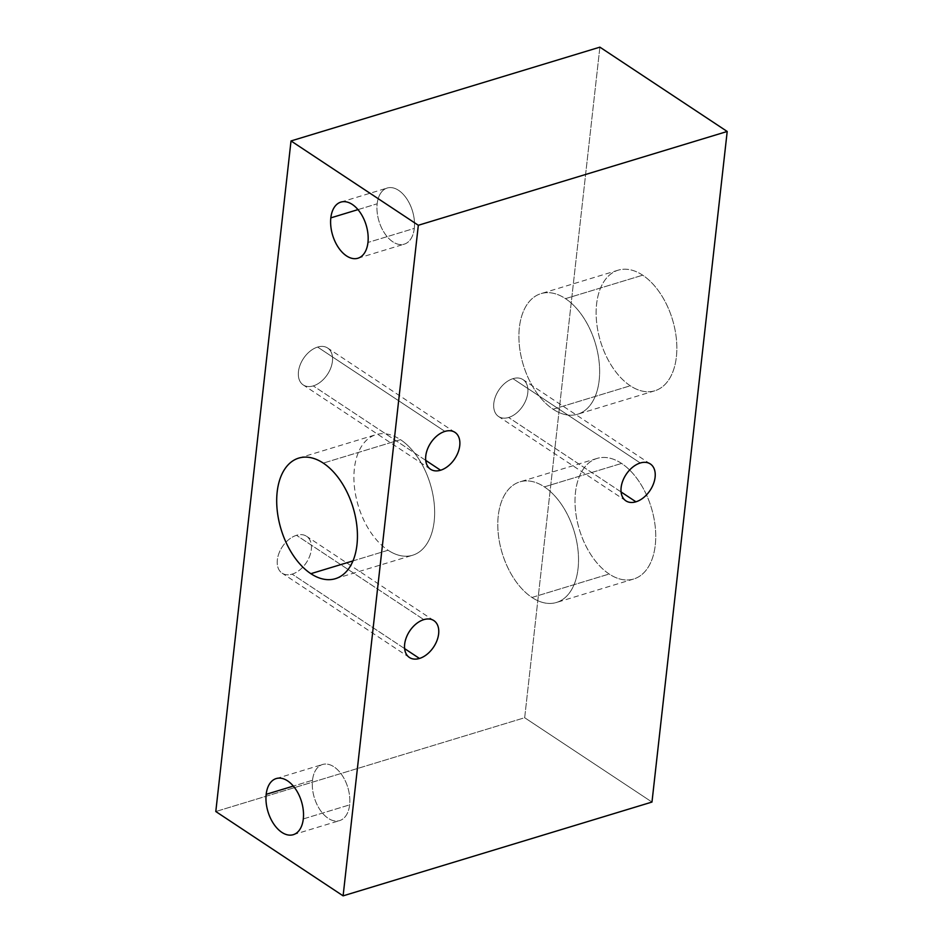 <?xml version="1.0" encoding="UTF-8"?>
<svg xmlns="http://www.w3.org/2000/svg" width="943" height="943" viewBox="0 0 943 943"><rect width="100%" height="100%" fill="white"/><g stroke="black" fill="none" stroke-linecap="round" stroke-linejoin="round"><path stroke-width="0.71" stroke-dasharray="4.71 3.54" d="M404.618 648.619L292.153 574.134A22.125 14.393 -56.5 0 1 282.11 573.167A22.125 14.393 -56.5 0 1 278.987 553.246A22.125 14.393 -56.5 0 1 296.503 535.306L423.82 619.634L296.503 535.306A22.125 14.393 -56.5 0 1 306.546 536.272A22.125 14.393 -56.5 0 1 309.669 556.193A22.125 14.393 -56.5 0 1 292.153 574.134L404.618 648.619M599.889 47.15L524.673 717.729L215.794 811.522L524.673 717.729L599.889 47.15M296.503 535.306A22.125 14.393 123.5 0 0 277.336 559.883A22.125 14.393 123.5 0 0 292.153 574.134A22.125 14.393 123.5 0 0 311.32 549.557A22.125 14.393 123.5 0 0 296.503 535.306M317.626 347.071A22.125 14.393 123.5 0 0 298.459 371.648A22.125 14.393 123.5 0 0 313.265 385.899A22.125 14.393 123.5 0 0 332.431 361.334A22.125 14.393 123.5 0 0 317.626 347.071L444.931 431.399L317.626 347.071A22.125 14.393 -56.5 0 1 327.657 348.038A22.125 14.393 -56.5 0 1 330.781 367.959A22.125 14.393 -56.5 0 1 313.265 385.899A22.125 14.393 -56.5 0 1 303.222 384.933A22.125 14.393 -56.5 0 1 300.098 365.012A22.125 14.393 -56.5 0 1 317.626 347.071M512.98 378.662A22.125 14.393 123.5 0 0 493.814 403.227A22.125 14.393 123.5 0 0 508.619 417.49A22.125 14.393 123.5 0 0 527.785 392.913A22.125 14.393 123.5 0 0 512.98 378.662L640.297 462.989L512.98 378.662A22.125 14.393 -56.5 0 1 523.011 379.628A22.125 14.393 -56.5 0 1 526.135 399.549A22.125 14.393 -56.5 0 1 508.619 417.49A22.125 14.393 -56.5 0 1 498.588 416.523A22.125 14.393 -56.5 0 1 495.464 396.59A22.125 14.393 -56.5 0 1 512.98 378.662M425.729 460.384L313.265 385.899L425.729 460.384M621.095 491.975L508.619 417.49L621.095 491.975M651.978 802.057L524.673 717.729L651.978 802.057M621.578 463.426A63.016 37.602 -106.9 0 0 575.489 492.293A63.016 37.602 -106.9 0 0 609.178 574.016A63.016 37.602 -106.9 0 0 655.267 545.137A63.016 37.602 -106.9 0 0 621.578 463.426L544.359 486.871A63.016 37.602 -106.9 0 0 519.852 481.873A63.016 37.602 -106.9 0 0 498.293 534.021A63.016 37.602 -106.9 0 0 531.958 597.461L609.178 574.016A63.016 37.602 73.1 0 1 575.513 510.576A63.016 37.602 73.1 0 1 597.06 458.416A63.016 37.602 73.1 0 1 621.578 463.426A63.016 37.602 73.1 0 1 655.244 526.866A63.016 37.602 73.1 0 1 633.684 579.014A63.016 37.602 73.1 0 1 609.178 574.016L531.958 597.461A63.016 37.602 -106.9 0 0 556.476 602.471A63.016 37.602 -106.9 0 0 578.024 550.311A63.016 37.602 -106.9 0 0 544.359 486.871L621.578 463.426M642.69 275.191A63.016 37.602 -106.9 0 0 596.601 304.059A63.016 37.602 -106.9 0 0 630.289 385.781A63.016 37.602 -106.9 0 0 676.379 356.902A63.016 37.602 -106.9 0 0 642.69 275.191L565.482 298.636A63.016 37.602 -106.9 0 0 540.964 293.638A63.016 37.602 -106.9 0 0 519.404 345.798A63.016 37.602 -106.9 0 0 553.069 409.227L630.289 385.781A63.016 37.602 73.1 0 1 596.624 322.341A63.016 37.602 73.1 0 1 618.184 270.181A63.016 37.602 73.1 0 1 642.69 275.191A63.016 37.602 73.1 0 1 676.355 338.631A63.016 37.602 73.1 0 1 654.807 390.791A63.016 37.602 73.1 0 1 630.289 385.781L553.069 409.227A63.016 37.602 -106.9 0 0 577.587 414.236A63.016 37.602 -106.9 0 0 599.135 362.077A63.016 37.602 -106.9 0 0 565.482 298.636L642.69 275.191M531.958 597.461A63.016 37.602 -106.9 0 0 578.047 568.594A63.016 37.602 -106.9 0 0 544.359 486.871A63.016 37.602 -106.9 0 0 498.269 515.75A63.016 37.602 -106.9 0 0 531.958 597.461M553.069 409.227A63.016 37.602 -106.9 0 0 599.17 380.359A63.016 37.602 -106.9 0 0 565.482 298.636A63.016 37.602 -106.9 0 0 519.381 327.516A63.016 37.602 -106.9 0 0 553.069 409.227M357.986 209.617L377.165 203.794A29.327 17.504 73.1 0 1 387.208 188.034A29.327 17.504 73.1 0 1 406.751 198.784A29.327 17.504 73.1 0 1 414.295 228.395L367.959 242.469L414.295 228.395A29.327 17.504 73.1 0 1 404.252 244.166A29.327 17.504 73.1 0 1 384.697 233.404A29.327 17.504 73.1 0 1 377.165 203.794L357.986 209.617M414.295 228.395A29.327 17.504 73.1 0 1 392.842 241.832A29.327 17.504 73.1 0 1 377.165 203.794A29.327 17.504 73.1 0 1 398.618 190.356A29.327 17.504 73.1 0 1 414.295 228.395M303.304 818.925L349.629 804.862A29.327 17.504 73.1 0 1 339.586 820.622A29.327 17.504 73.1 0 1 320.042 809.872A29.327 17.504 73.1 0 1 312.498 780.262L293.332 786.085L312.498 780.262A29.327 17.504 73.1 0 1 322.541 764.49A29.327 17.504 73.1 0 1 342.097 775.252A29.327 17.504 73.1 0 1 349.629 804.862L303.304 818.925M312.498 780.262A29.327 17.504 73.1 0 1 333.952 766.824A29.327 17.504 73.1 0 1 349.629 804.862A29.327 17.504 73.1 0 1 328.176 818.3A29.327 17.504 73.1 0 1 312.498 780.262M352.965 560.908L388.08 550.24A63.016 37.602 73.1 0 1 354.415 486.812A63.016 37.602 73.1 0 1 375.974 434.652A63.016 37.602 73.1 0 1 400.48 439.65L323.272 463.107L400.48 439.65A63.016 37.602 73.1 0 1 434.145 503.091A63.016 37.602 73.1 0 1 412.598 555.25A63.016 37.602 73.1 0 1 388.08 550.24L352.965 560.908M400.48 439.65A63.016 37.602 73.1 0 1 434.181 521.373A63.016 37.602 73.1 0 1 388.08 550.24A63.016 37.602 73.1 0 1 354.391 468.53A63.016 37.602 73.1 0 1 400.48 439.65M409.427 657.483L282.11 573.167M433.863 620.6L306.546 536.272M430.538 469.26L303.222 384.933M454.974 432.365L327.657 348.038M625.893 500.839L498.588 416.523M650.328 463.956L523.011 379.628M597.06 458.416L519.852 481.873M633.684 579.014L556.476 602.471M618.184 270.181L540.964 293.638M654.807 390.791L577.587 414.236M340.871 202.097L387.208 188.034M357.916 258.229L404.252 244.166M293.261 834.696L339.586 820.622M276.216 778.564L322.541 764.49M298.754 458.098L375.974 434.652M335.378 578.696L412.598 555.25"/><path stroke-width="1.41" d="M343.111 895.85L418.327 225.271L727.206 131.478L651.978 802.057L343.111 895.85L418.327 225.271L727.206 131.478L651.978 802.057L343.111 895.85L215.794 811.522L291.022 140.943L599.889 47.15L727.206 131.478L599.889 47.15L291.022 140.943L418.327 225.271L291.022 140.943L215.794 811.522L343.111 895.85M423.82 619.634A22.125 14.393 123.5 0 0 404.653 644.199A22.125 14.393 123.5 0 0 419.47 658.45A22.125 14.393 123.5 0 0 438.636 633.885A22.125 14.393 123.5 0 0 423.82 619.634A22.125 14.393 123.5 0 0 406.303 637.562A22.125 14.393 123.5 0 0 409.427 657.483A22.125 14.393 123.5 0 0 419.47 658.45L404.618 648.619L419.47 658.45A22.125 14.393 123.5 0 0 436.986 640.521A22.125 14.393 123.5 0 0 433.863 620.6A22.125 14.393 123.5 0 0 423.82 619.634M444.931 431.399A22.125 14.393 123.5 0 0 425.776 455.964A22.125 14.393 123.5 0 0 440.581 470.227A22.125 14.393 123.5 0 0 459.748 445.65A22.125 14.393 123.5 0 0 444.931 431.399A22.125 14.393 123.5 0 0 427.415 449.339A22.125 14.393 123.5 0 0 430.538 469.26A22.125 14.393 123.5 0 0 440.581 470.227L425.729 460.384L440.581 470.227A22.125 14.393 123.5 0 0 458.098 452.286A22.125 14.393 123.5 0 0 454.974 432.365A22.125 14.393 123.5 0 0 444.931 431.399M640.297 462.989A22.125 14.393 123.5 0 0 621.131 487.555A22.125 14.393 123.5 0 0 635.936 501.806A22.125 14.393 123.5 0 0 655.102 477.241A22.125 14.393 123.5 0 0 640.297 462.989A22.125 14.393 123.5 0 0 622.769 480.918A22.125 14.393 123.5 0 0 625.893 500.839A22.125 14.393 123.5 0 0 635.936 501.806L621.095 491.975L635.936 501.806A22.125 14.393 123.5 0 0 653.452 483.877A22.125 14.393 123.5 0 0 650.328 463.956A22.125 14.393 123.5 0 0 640.297 462.989M330.828 217.868A29.327 17.504 73.1 0 1 352.281 204.431A29.327 17.504 73.1 0 1 367.959 242.469A29.327 17.504 73.1 0 1 346.505 255.907A29.327 17.504 73.1 0 1 330.828 217.868L357.986 209.617L330.828 217.868A29.327 17.504 -106.9 0 0 338.372 247.479A29.327 17.504 -106.9 0 0 357.916 258.229A29.327 17.504 -106.9 0 0 367.959 242.469A29.327 17.504 -106.9 0 0 360.426 212.859A29.327 17.504 -106.9 0 0 340.871 202.097A29.327 17.504 -106.9 0 0 330.828 217.868M303.304 818.925A29.327 17.504 73.1 0 1 281.851 832.363A29.327 17.504 73.1 0 1 266.174 794.336A29.327 17.504 73.1 0 1 287.627 780.898A29.327 17.504 73.1 0 1 303.304 818.925A29.327 17.504 -106.9 0 0 295.76 789.315A29.327 17.504 -106.9 0 0 276.216 778.564A29.327 17.504 -106.9 0 0 266.174 794.336A29.327 17.504 -106.9 0 0 273.706 823.934A29.327 17.504 -106.9 0 0 293.261 834.696A29.327 17.504 -106.9 0 0 303.304 818.925M310.86 573.686A63.016 37.602 73.1 0 1 277.171 491.975A63.016 37.602 73.1 0 1 323.272 463.107A63.016 37.602 73.1 0 1 356.961 544.818A63.016 37.602 73.1 0 1 310.86 573.686L352.965 560.908L310.86 573.686A63.016 37.602 -106.9 0 0 335.378 578.696A63.016 37.602 -106.9 0 0 356.937 526.536A63.016 37.602 -106.9 0 0 323.272 463.107A63.016 37.602 -106.9 0 0 298.754 458.098A63.016 37.602 -106.9 0 0 277.195 510.257A63.016 37.602 -106.9 0 0 310.86 573.686M293.332 786.085L266.174 794.336L293.332 786.085"/></g></svg>
